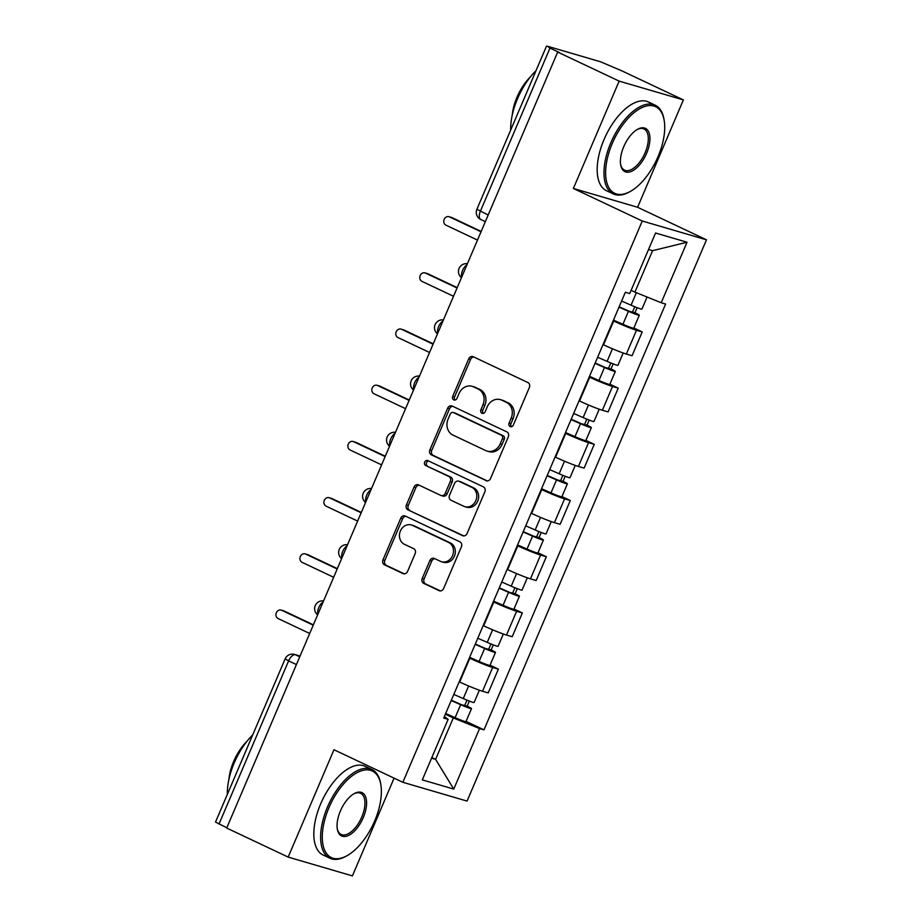 <?xml version="1.0" encoding="UTF-8"?>
<svg xmlns="http://www.w3.org/2000/svg" width="922" height="922" viewBox="0 0 922 922"><rect width="100%" height="100%" fill="white"/><g stroke="black" fill="none" stroke-linecap="round" stroke-linejoin="round"><path stroke-width="1.38" d="M510.166 426.54A2.697 2.34 -73.7 0 0 513.335 425.065L529.366 387.494A3.849 3.342 -73.7 0 0 527.845 382.526L473.263 356.733A3.849 3.342 -73.7 0 0 468.722 358.842L452.69 396.414A2.697 2.34 -73.7 0 0 456.943 398.419L459.018 393.556A12.332 10.695 -73.7 0 1 472.179 386.306A12.332 10.695 -73.7 0 1 473.539 386.825L478.092 388.969A12.332 10.695 -73.7 0 1 482.967 404.873L480.892 409.737A2.697 2.34 -73.7 0 0 485.145 411.742L487.219 406.879A12.332 10.695 -73.7 0 1 500.381 399.629A12.332 10.695 -73.7 0 1 501.741 400.148L506.293 402.303A12.332 10.695 -73.7 0 1 511.168 418.196L509.094 423.06A2.697 2.34 -73.7 0 0 510.166 426.54M422.241 578.428A3.849 3.342 -73.7 0 0 423.763 583.396L439.079 590.633A3.849 3.342 -73.7 0 0 443.62 588.524L461.415 546.804A3.849 3.342 -73.7 0 0 459.894 541.825L405.311 516.043A3.849 3.342 -73.7 0 0 400.77 518.141L382.976 559.873A3.849 3.342 -73.7 0 0 384.497 564.84L402.995 573.576A3.849 3.342 -73.7 0 0 407.536 571.479L415.154 553.615A3.849 3.342 -73.7 0 0 413.632 548.648L404.458 544.314A10.303 8.943 -73.7 0 1 400.125 531.671A10.303 8.943 -73.7 0 1 411.385 524.964A10.303 8.943 -73.7 0 1 412.526 525.402L448.461 542.378A10.303 8.943 -73.7 0 1 452.794 555.009A10.303 8.943 -73.7 0 1 441.523 561.729A10.303 8.943 -73.7 0 1 440.393 561.291L434.4 558.467A3.849 3.342 -73.7 0 0 429.859 560.564L422.241 578.428L424.12 578.97A3.849 3.342 -73.7 0 0 425.641 583.937L440.382 590.91M573.369 188.468L637.586 207.266L683.386 99.91L619.158 81.113L573.369 188.468L642.265 221.015L402.856 782.294L333.971 749.736L288.171 857.091L226.697 828.048L557.683 52.058L559.562 52.612L549.985 48.082L480.374 211.276A7.849 3.861 115.3 0 0 480.765 219.471A7.849 3.861 115.3 0 0 481.042 219.586M619.158 81.113L557.683 52.058M485.986 480.65A3.849 3.342 -73.7 0 0 490.527 478.553L508.322 436.821A3.849 3.342 -73.7 0 0 506.8 431.853L452.218 406.06A3.849 3.342 -73.7 0 0 447.677 408.169L429.883 449.89A3.849 3.342 -73.7 0 0 431.404 454.869L486.862 480.915M484.868 491.806L467.074 533.538A3.849 3.342 -73.7 0 1 462.533 535.636L407.95 509.854A3.849 3.342 -73.7 0 1 406.429 504.887L414.047 487.023A3.849 3.342 -73.7 0 1 418.588 484.926L440.716 495.379A3.849 3.342 -73.7 0 0 445.257 493.282L450.316 481.434A3.849 3.342 -73.7 0 0 448.795 476.467L425.745 465.575A2.697 2.34 -73.7 0 1 427.854 460.62L483.347 486.839A3.849 3.342 -73.7 0 1 484.868 491.806M683.386 99.91L621.912 70.867L600.533 61.774L547.553 46.261L549.985 48.082M637.586 207.266L706.483 239.824L467.074 801.091L402.856 782.294M288.171 857.091L352.4 875.9L394.086 778.145M226.824 827.772L215.518 822.09L285.129 658.896L288.609 660.878L218.998 824.072M603.034 344.574L603.53 344.805A18.06 1.222 23.1 0 0 626.349 354.036L636.491 330.26A18.06 1.222 -156.9 0 1 613.672 321.029L613.176 320.798M636.491 330.26L642.208 331.932L633.863 327.99M626.349 354.036L632.066 355.719L642.208 331.932M609.891 384.197L618.236 388.139L612.519 386.468A18.06 1.222 -156.9 0 1 589.7 377.225L589.204 376.994M579.062 400.77L579.558 401.001A18.06 1.222 23.1 0 0 602.377 410.244L608.094 411.915L618.236 388.139M585.919 440.393L594.264 444.335L588.547 442.664A18.06 1.222 -156.9 0 1 565.728 433.432L565.232 433.202M555.09 456.978L555.586 457.208A18.06 1.222 23.1 0 0 578.405 466.44L584.122 468.111L594.264 444.335M561.947 496.589L570.292 500.531L564.575 498.86A18.06 1.222 -156.9 0 1 541.756 489.628L541.272 489.398M531.13 513.174L531.614 513.404A18.06 1.222 23.1 0 0 554.433 522.636L560.15 524.307L570.292 500.531M537.975 552.797L546.32 556.738L540.603 555.067A18.06 1.222 -156.9 0 1 517.784 545.824L517.3 545.594M507.158 569.37L507.642 569.6A18.06 1.222 23.1 0 0 530.461 578.843L536.178 580.514L546.32 556.738M514.003 608.993L522.348 612.934L516.631 611.263A18.06 1.222 -156.9 0 1 493.812 602.031L493.328 601.789M483.186 625.577L483.67 625.808A18.06 1.222 23.1 0 0 506.489 635.039L512.206 636.71L522.348 612.934M490.031 665.188L498.376 669.13L492.671 667.459A18.06 1.222 -156.9 0 1 469.84 658.227L469.356 657.997M459.214 681.773L459.698 682.003A18.06 1.222 23.1 0 0 482.529 691.235L488.234 692.906L498.376 669.13M631.132 290.315L634.912 292.113L652.58 250.68L648.546 249.493M431.577 758.172L435.61 759.359L453.29 717.927L479.578 728.576L453.762 789.094L422.311 779.885L448.127 719.356L443.724 718.077L625.358 292.251L629.749 293.542L655.565 233.012L687.028 242.232L661.212 302.75L634.912 292.113M479.578 728.576L483.981 729.855L665.603 304.041L661.212 302.75M642.265 221.015L706.483 239.824M431.83 757.573L435.61 759.359L453.762 789.094M453.29 717.927L445.384 714.193M466.059 721.396L483.981 729.855M448.127 719.356L444.381 716.555M687.028 242.232L652.58 250.68M511.468 426.69A2.697 2.34 -73.7 0 1 510.972 423.613L513.047 418.749A12.332 10.695 -73.7 0 0 508.16 402.845L506.293 402.303M500.381 399.629L502.26 400.183A12.332 10.695 -73.7 0 1 503.619 400.701L508.16 402.845M472.179 386.306L474.058 386.86A12.332 10.695 -73.7 0 1 475.418 387.378L479.97 389.522A12.332 10.695 -73.7 0 1 484.845 405.426L482.771 410.29A2.697 2.34 -73.7 0 0 483.266 413.367M473.827 357.01A3.849 3.342 -73.7 0 0 470.589 359.384L454.569 396.956A2.697 2.34 -73.7 0 0 455.065 400.044M452.794 406.337A3.849 3.342 -73.7 0 0 449.556 408.723L431.75 450.443A3.849 3.342 -73.7 0 0 433.282 455.41L487.289 480.938M502.421 438.711A2.697 2.34 -73.7 0 0 501.349 435.23L453.44 412.595A2.697 2.34 -73.7 0 0 450.27 414.07L448.08 419.187A12.332 10.695 -73.7 0 0 452.956 435.092L485.71 450.57A12.332 10.695 -73.7 0 0 487.07 451.089A12.332 10.695 -73.7 0 0 500.231 443.839L502.421 438.711L504.288 439.252A2.697 2.34 -73.7 0 0 503.228 435.783L501.349 435.23M454.707 412.964A2.697 2.34 -73.7 0 1 455.318 413.137L503.228 435.783M487.07 451.089L488.937 451.63A12.332 10.695 -73.7 0 0 502.11 444.381L500.231 443.839M504.288 439.252L502.11 444.381M463.835 535.924L407.95 509.854M419.153 485.191A3.849 3.342 -73.7 0 0 415.914 487.577L408.296 505.429A3.849 3.342 -73.7 0 0 409.829 510.396M442.595 495.932A3.849 3.342 -73.7 0 0 447.135 493.823L452.183 481.976A3.849 3.342 -73.7 0 0 450.662 477.008L425.745 465.575M428.626 460.988A2.697 2.34 -73.7 0 0 427.624 466.117M463.685 506.236A10.303 8.943 -73.7 0 0 464.826 506.662A10.303 8.943 -73.7 0 0 476.098 499.955A10.303 8.943 -73.7 0 0 471.764 487.312L459.098 481.33A3.849 3.342 -73.7 0 0 454.558 483.439L449.51 495.287A3.849 3.342 -73.7 0 0 451.031 500.254L463.685 506.236M464.826 506.662L466.705 507.215A10.303 8.943 -73.7 0 0 477.965 500.508A10.303 8.943 -73.7 0 0 473.631 487.865L471.764 487.312M458.672 481.169L460.551 481.722A3.849 3.342 -73.7 0 1 460.977 481.883L473.631 487.865M434.965 558.732A3.849 3.342 -73.7 0 0 431.727 561.118L424.12 578.97M441.523 561.729L443.401 562.27A10.303 8.943 -73.7 0 0 454.661 555.563A10.303 8.943 -73.7 0 0 450.328 542.92L448.461 542.378M411.385 524.964L413.263 525.517A10.303 8.943 -73.7 0 1 414.393 525.943L450.328 542.92M405.887 516.308A3.849 3.342 -73.7 0 0 402.649 518.694L384.843 560.415A3.849 3.342 -73.7 0 0 386.376 565.382L404.297 573.853M619.146 306.819L629.403 311.348L634.958 312.742A9.819 0.657 23.1 0 1 639.303 315.232L633.771 328.197A9.819 0.657 23.1 0 1 622.915 324.279L613.476 320.107M619.008 307.141L628.447 311.302A9.819 0.657 23.1 0 0 639.303 315.232M634.774 306.761L632.308 312.546M481.03 231.791L449.475 216.889A4.518 3.919 -73.7 0 0 448.979 216.693A4.518 3.919 -73.7 0 0 444.047 219.632A4.518 3.919 -73.7 0 0 445.937 225.164L477.492 240.077M621.612 301.021L631.063 305.182A9.819 0.657 23.1 0 0 641.919 309.101L647.071 297.022M448.979 216.693L451.411 217.408A4.518 3.919 106.3 0 1 451.907 217.592L481.18 231.434M637.114 307.683L634.958 312.742M595.174 363.026L605.431 367.544L610.986 368.95A9.819 0.657 23.1 0 1 615.331 371.428L609.799 384.393A9.819 0.657 23.1 0 1 598.943 380.475L589.504 376.314M595.036 363.337L604.475 367.509A9.819 0.657 23.1 0 0 615.331 371.428M610.802 362.957L608.336 368.742M457.058 287.987L425.503 273.085A4.518 3.919 -73.7 0 0 425.007 272.889A4.518 3.919 -73.7 0 0 420.075 275.828A4.518 3.919 -73.7 0 0 421.965 281.371L453.52 296.273M597.64 357.217L607.091 361.378A9.819 0.657 23.1 0 0 617.947 365.308L623.191 352.999M425.007 272.889L427.439 273.604A4.518 3.919 106.3 0 1 427.935 273.799L457.208 287.629M613.153 363.879L610.986 368.95M571.202 419.222L581.459 423.74L587.014 425.146A9.819 0.657 23.1 0 1 591.359 427.624L585.827 440.601A9.819 0.657 23.1 0 1 574.971 436.671L565.532 432.51M571.064 419.545L580.503 423.705A9.819 0.657 23.1 0 0 591.359 427.624M586.83 419.153L584.364 424.938M433.086 344.194L401.531 329.281A4.518 3.919 -73.7 0 0 401.035 329.096A4.518 3.919 -73.7 0 0 396.103 332.035A4.518 3.919 -73.7 0 0 397.993 337.567L429.548 352.481M573.668 413.413L583.119 417.574A9.819 0.657 23.1 0 0 593.975 421.504L599.219 409.207M401.035 329.096L403.467 329.811A4.518 3.919 106.3 0 1 403.963 329.995L433.236 343.825M589.181 420.086L587.014 425.146M612.335 143.313A47.886 23.58 115.3 0 0 607.517 184.723A47.886 23.58 115.3 0 0 630.371 191.407A47.886 23.58 115.3 0 0 658.02 156.682A47.886 23.58 115.3 0 0 664.105 119.987A47.886 23.58 115.3 0 0 642.242 107.459A47.886 23.58 115.3 0 0 612.335 143.313M630.371 191.407L629.323 191.983A49.073 24.156 -64.7 0 1 613.291 193.931A49.073 24.156 -64.7 0 1 610.848 142.714A49.073 24.156 -64.7 0 1 655.219 105.2A49.073 24.156 -64.7 0 1 663.898 118.811L664.105 119.987M623.756 146.656A23.949 11.79 -64.7 0 1 637.586 129.299A23.949 11.79 -64.7 0 1 649.007 132.641A23.949 11.79 -64.7 0 1 646.599 153.34A23.949 11.79 -64.7 0 1 631.651 171.273A23.949 11.79 -64.7 0 1 620.713 165.003A23.949 11.79 -64.7 0 1 623.756 146.656M620.61 164.393A22.773 11.214 115.3 0 0 624.528 170.144A22.773 11.214 115.3 0 0 645.112 152.741A22.773 11.214 115.3 0 0 643.982 128.976A22.773 11.214 115.3 0 0 637.056 129.599M510.696 130.048A49.073 24.156 -64.7 0 1 517.553 98.631A49.073 24.156 -64.7 0 1 536.051 70.614M512.229 115.227A35.324 17.391 -64.7 0 1 517 97.19A35.324 17.391 -64.7 0 1 530.242 77.091M613.291 193.931L606.492 190.716A49.073 24.156 -64.7 0 1 604.048 139.499A49.073 24.156 -64.7 0 1 648.42 101.985L655.219 105.2M328.981 807.614A47.886 23.58 115.3 0 0 324.175 849.024A47.886 23.58 115.3 0 0 347.018 855.708A47.886 23.58 115.3 0 0 374.666 820.995A47.886 23.58 115.3 0 0 380.763 784.299A47.886 23.58 115.3 0 0 358.889 771.772A47.886 23.58 115.3 0 0 328.981 807.614M347.018 855.708L345.969 856.296A49.073 24.156 -64.7 0 1 329.938 858.232A49.073 24.156 -64.7 0 1 327.494 807.015A49.073 24.156 -64.7 0 1 371.866 769.501A49.073 24.156 -64.7 0 1 380.544 783.124L380.763 784.299M340.402 810.968A23.949 11.79 -64.7 0 1 354.232 793.6A23.949 11.79 -64.7 0 1 365.654 796.942A23.949 11.79 -64.7 0 1 363.245 817.653A23.949 11.79 -64.7 0 1 348.297 835.574A23.949 11.79 -64.7 0 1 337.36 829.316A23.949 11.79 -64.7 0 1 340.402 810.968M337.256 828.705A22.773 11.214 115.3 0 0 341.175 834.456A22.773 11.214 115.3 0 0 361.758 817.053A22.773 11.214 115.3 0 0 360.629 793.289A22.773 11.214 115.3 0 0 353.702 793.911M227.342 794.361A49.073 24.156 -64.7 0 1 234.2 762.932A49.073 24.156 -64.7 0 1 252.697 734.915M228.875 779.528A35.324 17.391 -64.7 0 1 233.646 761.491A35.324 17.391 -64.7 0 1 246.889 741.403M329.938 858.232L323.138 855.028A49.073 24.156 -64.7 0 1 320.695 803.811A49.073 24.156 -64.7 0 1 365.066 766.297L371.866 769.501M547.23 475.418L557.487 479.936L563.042 481.342A9.819 0.657 23.1 0 1 567.387 483.831L561.855 496.797A9.819 0.657 23.1 0 1 550.999 492.878L541.56 488.706M547.092 475.74L556.531 479.901A9.819 0.657 23.1 0 0 567.387 483.831M562.858 475.36L560.392 481.146M409.114 400.39L377.559 385.477A4.518 3.919 -73.7 0 0 377.063 385.292A4.518 3.919 -73.7 0 0 372.131 388.231A4.518 3.919 -73.7 0 0 374.032 393.763L405.576 408.677M549.708 469.621L559.147 473.781A9.819 0.657 23.1 0 0 570.003 477.7L575.247 465.403M377.063 385.292L379.495 386.007A4.518 3.919 106.3 0 1 379.991 386.191L409.264 400.033M565.209 476.282L563.042 481.342M523.258 531.625L533.515 536.143L539.07 537.549A9.819 0.657 23.1 0 1 543.415 540.027L537.883 552.993A9.819 0.657 23.1 0 1 527.027 549.074L517.588 544.914M523.12 531.936L532.559 536.108A9.819 0.657 23.1 0 0 543.415 540.027M538.886 531.556L536.42 537.342M385.142 456.586L353.587 441.684A4.518 3.919 -73.7 0 0 353.091 441.488A4.518 3.919 -73.7 0 0 348.159 444.427A4.518 3.919 -73.7 0 0 350.06 449.971L381.604 464.872M525.736 525.817L535.175 529.977A9.819 0.657 23.1 0 0 546.031 533.907L551.275 521.598M353.091 441.488L355.523 442.203A4.518 3.919 106.3 0 1 356.019 442.399L385.292 456.229M541.237 532.478L539.07 537.549M499.286 587.821L509.543 592.339L515.098 593.745A9.819 0.657 23.1 0 1 519.443 596.223L513.911 609.2A9.819 0.657 23.1 0 1 503.055 605.27L493.616 601.109M499.148 588.144L508.587 592.304A9.819 0.657 23.1 0 0 519.443 596.223M514.925 587.752L512.448 593.538M361.17 512.793L329.615 497.88A4.518 3.919 -73.7 0 0 329.119 497.696A4.518 3.919 -73.7 0 0 324.187 500.634A4.518 3.919 -73.7 0 0 326.088 506.166L357.632 521.08M501.764 582.013L511.203 586.173A9.819 0.657 23.1 0 0 522.059 590.103L527.303 577.806M329.119 497.696L331.551 498.41A4.518 3.919 106.3 0 1 332.047 498.595L361.32 512.425M517.265 588.685L515.098 593.745M475.314 644.017L485.571 648.535L491.126 649.941A9.819 0.657 23.1 0 1 495.483 652.43L489.951 665.396A9.819 0.657 23.1 0 1 479.083 661.466L469.644 657.305M475.176 644.34L484.615 648.5A9.819 0.657 23.1 0 0 495.483 652.43M490.953 643.959L488.476 649.745M337.198 568.989L305.643 554.076A4.518 3.919 -73.7 0 0 305.147 553.892A4.518 3.919 -73.7 0 0 300.215 556.83A4.518 3.919 -73.7 0 0 302.116 562.362L333.66 577.276M477.792 638.22L487.231 642.38A9.819 0.657 23.1 0 0 498.087 646.299L503.331 634.002M305.147 553.892L307.579 554.606A4.518 3.919 106.3 0 1 308.086 554.79L337.36 568.62M493.293 644.881L491.126 649.941M451.342 700.213L461.599 704.742L467.154 706.148A9.819 0.657 23.1 0 1 471.511 708.626L465.979 721.592A9.819 0.657 23.1 0 1 455.111 717.673L445.672 713.513M451.204 700.536L460.643 704.696A9.819 0.657 23.1 0 0 471.511 708.626M466.981 700.155L464.504 705.941M313.226 625.185L281.671 610.283A4.518 3.919 -73.7 0 0 281.175 610.087A4.518 3.919 -73.7 0 0 276.243 613.026A4.518 3.919 -73.7 0 0 278.144 618.57L309.688 633.472M453.82 694.416L463.259 698.576A9.819 0.657 23.1 0 0 474.115 702.506L479.359 690.198M281.175 610.087L283.607 610.802A4.518 3.919 106.3 0 1 284.114 610.998L313.388 624.828M469.321 701.077L467.154 706.148M300.042 656.118L295.42 654.77A7.849 3.861 115.3 0 0 288.609 660.878L296.435 664.578M299.742 656.81L295.42 654.77A7.849 6.811 106.3 0 0 294.556 654.436A7.849 7.849 0 0 0 285.129 658.896M506.489 635.039L516.631 611.263M530.461 578.843L540.603 555.067M554.433 522.636L564.575 498.86M578.405 466.44L588.547 442.664M602.377 410.244L612.519 386.468M482.529 691.235L492.671 667.459M459.698 682.003L469.84 658.227M483.67 625.808L493.812 602.031M507.642 569.6L517.784 545.824M531.614 513.404L541.756 489.628M555.586 457.208L565.728 433.432M579.558 401.001L589.7 377.225M603.53 344.805L613.672 321.029M466.947 264.81A7.849 3.861 115.3 0 0 461.738 277.015M442.975 321.006A7.849 3.861 115.3 0 0 437.766 333.222M419.003 377.202A7.849 3.861 115.3 0 0 413.794 389.418M395.031 433.409A7.849 3.861 115.3 0 0 389.822 445.614M371.059 489.605A7.849 3.861 115.3 0 0 365.85 501.822M347.087 545.801A7.849 3.861 115.3 0 0 341.878 558.017M323.115 602.008A7.849 3.861 115.3 0 0 317.906 614.213M488.199 214.976L476.893 209.294A7.849 7.849 0 0 0 480.765 219.471L485.352 221.637M513.047 418.749L511.168 418.196M503.619 400.701L501.741 400.148M482.771 410.29L480.892 409.737M484.845 405.426L482.967 404.873M479.97 389.522L478.092 388.969M475.418 387.378L473.539 386.825M454.569 396.956L452.69 396.414M470.589 359.384L468.722 358.842M510.972 423.613L509.094 423.06M433.282 455.41L431.404 454.869M431.75 450.443L429.883 449.89M449.556 408.723L447.677 408.169M455.318 413.137L453.44 412.595M463.409 535.901L462.533 535.636M408.296 505.429L406.429 504.887M415.914 487.577L414.047 487.023M447.135 493.823L445.257 493.282M452.183 481.976L450.316 481.434M450.662 477.008L448.795 476.467M460.977 481.883L459.098 481.33M431.727 561.118L429.859 560.564M414.393 525.943L412.526 525.402M403.871 573.83L402.995 573.576M386.376 565.382L384.497 564.84M384.843 560.415L382.976 559.873M402.649 518.694L400.77 518.141M439.955 590.887L439.079 590.633M425.641 583.937L423.763 583.396M628.447 311.302L622.915 324.279M636.376 292.7L631.063 305.182M451.907 217.592L449.475 216.889M604.475 367.509L598.943 380.475M612.462 348.781L607.091 361.378M427.935 273.799L425.503 273.085M580.503 423.705L574.971 436.671M588.49 404.988L583.119 417.574M403.963 329.995L401.531 329.281M556.531 479.901L550.999 492.878M564.518 461.184L559.147 473.781M379.991 386.191L377.559 385.477M532.559 536.108L527.027 549.074M540.546 517.38L535.175 529.977M356.019 442.399L353.587 441.684M508.587 592.304L503.055 605.27M516.574 573.588L511.203 586.173M332.047 498.595L329.615 497.88M484.615 648.5L479.083 661.466M492.602 629.784L487.231 642.38M308.086 554.79L305.643 554.076M460.643 704.696L455.111 717.673M468.63 685.98L463.259 698.576M284.114 610.998L281.671 610.283M467.408 263.715A7.849 7.849 0 0 0 461.461 277.66M443.436 319.922A7.849 7.849 0 0 0 437.489 333.856M419.464 376.118A7.849 7.849 0 0 0 413.517 390.052M395.492 432.314A7.849 7.849 0 0 0 389.545 446.26M371.52 488.522A7.849 7.849 0 0 0 365.573 502.455M347.548 544.718A7.849 7.849 0 0 0 341.613 558.651M323.587 600.913A7.849 7.849 0 0 0 317.641 614.859M294.556 654.436L300.065 656.049M476.893 209.294L546.504 46.1M455.019 413.033L453.151 412.48M443.021 496.094L441.142 495.54"/></g></svg>
